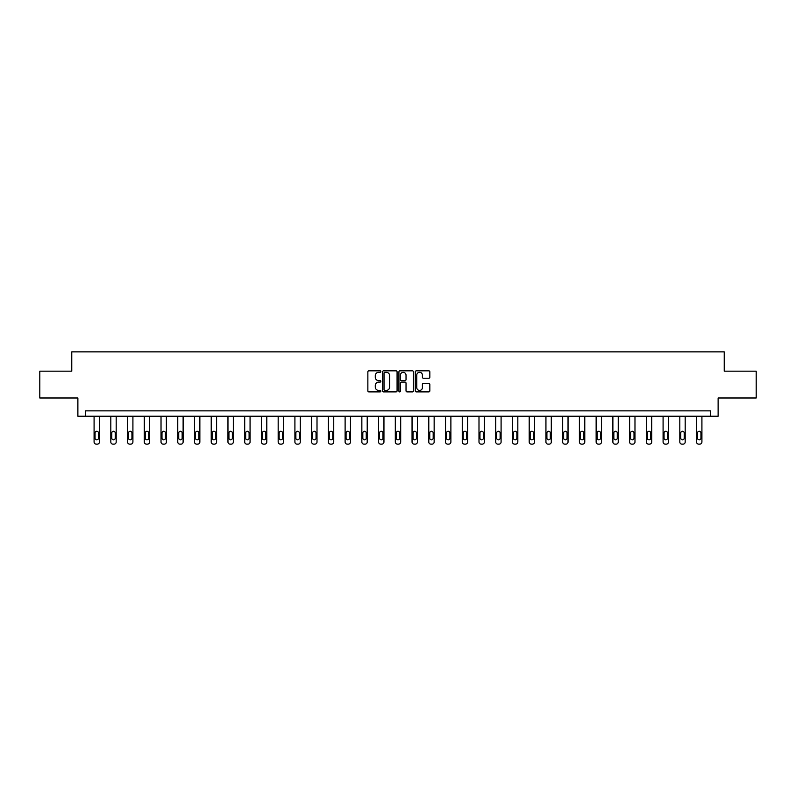 <?xml version="1.0" encoding="UTF-8"?>
<svg xmlns="http://www.w3.org/2000/svg" width="796" height="796" viewBox="0 0 796 796"><rect width="100%" height="100%" fill="white"/><g stroke="black" fill="none" stroke-linecap="round" stroke-linejoin="round"><path stroke-width="1.19" d="M380.836 371.573A0.736 0.736 0 0 0 380.1 370.827L368.906 370.827A1.055 1.055 0 0 0 367.861 371.881L367.861 390.836A1.055 1.055 0 0 0 368.906 391.891L380.1 391.891A0.736 0.736 0 0 0 380.836 391.154A0.736 0.736 0 0 0 380.1 390.418L378.647 390.418A3.373 3.373 0 0 1 375.284 387.045L375.284 385.463A3.373 3.373 0 0 1 378.647 382.1L380.1 382.1A0.736 0.736 0 0 0 380.836 381.364A0.736 0.736 0 0 0 380.1 380.627L378.647 380.627A3.373 3.373 0 0 1 375.284 377.254L375.284 375.672A3.373 3.373 0 0 1 378.647 372.309L380.1 372.309A0.736 0.736 0 0 0 380.836 371.573M428.775 378.259A1.055 1.055 0 0 0 429.83 377.204L429.83 371.881A1.055 1.055 0 0 0 428.775 370.827L416.348 370.827A1.055 1.055 0 0 0 415.293 371.881L415.293 390.836A1.055 1.055 0 0 0 416.348 391.891L428.775 391.891A1.055 1.055 0 0 0 429.83 390.836L429.83 384.418A1.055 1.055 0 0 0 428.775 383.364L423.452 383.364A1.055 1.055 0 0 0 422.407 384.418L422.407 387.602A2.816 2.816 0 0 1 419.591 390.418A2.816 2.816 0 0 1 416.766 387.602L416.766 375.125A2.816 2.816 0 0 1 419.591 372.309A2.816 2.816 0 0 1 422.407 375.125L422.407 377.204A1.055 1.055 0 0 0 423.452 378.259L428.775 378.259M710.609 416.228L718.121 416.228L718.121 397.99L756.2 397.99L756.2 371.175L724.231 371.175L724.231 351.862L71.769 351.862L71.769 371.175L39.8 371.175L39.8 397.99L77.879 397.99L77.879 416.228L710.609 416.228L710.609 410.865L85.391 410.865L85.391 416.228M397.075 371.881A1.055 1.055 0 0 0 396.03 370.827L383.602 370.827A1.055 1.055 0 0 0 382.548 371.881L382.548 390.836A1.055 1.055 0 0 0 383.602 391.891L396.03 391.891A1.055 1.055 0 0 0 397.075 390.836L397.075 371.881M399.97 370.827L412.398 370.827A1.055 1.055 0 0 1 413.452 371.881L413.452 390.836A1.055 1.055 0 0 1 412.398 391.891L407.084 391.891A1.055 1.055 0 0 1 406.03 390.836L406.03 383.155A1.055 1.055 0 0 0 404.975 382.1L401.453 382.1A1.055 1.055 0 0 0 400.398 383.155L400.398 391.154A0.736 0.736 0 0 1 399.662 391.891A0.736 0.736 0 0 1 398.925 391.154L398.925 371.881A1.055 1.055 0 0 1 399.97 370.827M384.757 372.309A0.736 0.736 0 0 0 384.02 373.045L384.02 389.682A0.736 0.736 0 0 0 384.757 390.418L386.289 390.418A3.373 3.373 0 0 0 389.652 387.045L389.652 375.672A3.373 3.373 0 0 0 386.289 372.309L384.757 372.309M406.03 375.175A2.816 2.816 0 0 0 403.214 372.359A2.816 2.816 0 0 0 400.398 375.175L400.398 379.573A1.055 1.055 0 0 0 401.453 380.627L404.975 380.627A1.055 1.055 0 0 0 406.03 379.573L406.03 375.175M99.45 416.228L99.45 441.999A2.149 2.149 0 0 1 97.301 444.138L96.226 444.138A2.149 2.149 0 0 1 94.087 441.999L94.087 416.228M98.485 438.128L98.485 432.984A1.721 1.721 0 0 0 96.764 431.263A1.721 1.721 0 0 0 95.052 432.984L95.052 438.128A1.721 1.721 0 0 0 96.764 439.85A1.721 1.721 0 0 0 98.485 438.128M116.186 416.228L116.186 441.999A2.149 2.149 0 0 1 114.037 444.138L112.962 444.138A2.149 2.149 0 0 1 110.813 441.999L110.813 416.228M115.221 438.128L115.221 432.984A1.721 1.721 0 0 0 113.5 431.263A1.721 1.721 0 0 0 111.788 432.984L111.788 438.128A1.721 1.721 0 0 0 113.5 439.85A1.721 1.721 0 0 0 115.221 438.128M132.912 416.228L132.912 441.999A2.149 2.149 0 0 1 130.773 444.138L129.698 444.138A2.149 2.149 0 0 1 127.549 441.999L127.549 416.228M131.947 438.128L131.947 432.984A1.721 1.721 0 0 0 130.236 431.263A1.721 1.721 0 0 0 128.514 432.984L128.514 438.128A1.721 1.721 0 0 0 130.236 439.85A1.721 1.721 0 0 0 131.947 438.128M149.648 416.228L149.648 441.999A2.149 2.149 0 0 1 147.509 444.138L146.434 444.138A2.149 2.149 0 0 1 144.285 441.999L144.285 416.228M148.683 438.128L148.683 432.984A1.721 1.721 0 0 0 146.971 431.263A1.721 1.721 0 0 0 145.25 432.984L145.25 438.128A1.721 1.721 0 0 0 146.971 439.85A1.721 1.721 0 0 0 148.683 438.128M166.384 416.228L166.384 441.999A2.149 2.149 0 0 1 164.245 444.138L163.17 444.138A2.149 2.149 0 0 1 161.021 441.999L161.021 416.228M165.419 438.128L165.419 432.984A1.721 1.721 0 0 0 163.707 431.263A1.721 1.721 0 0 0 161.986 432.984L161.986 438.128A1.721 1.721 0 0 0 163.707 439.85A1.721 1.721 0 0 0 165.419 438.128M183.12 416.228L183.12 441.999A2.149 2.149 0 0 1 180.981 444.138L179.906 444.138A2.149 2.149 0 0 1 177.757 441.999L177.757 416.228M182.155 438.128L182.155 432.984A1.721 1.721 0 0 0 180.443 431.263A1.721 1.721 0 0 0 178.722 432.984L178.722 438.128A1.721 1.721 0 0 0 180.443 439.85A1.721 1.721 0 0 0 182.155 438.128M199.856 416.228L199.856 441.999A2.149 2.149 0 0 1 197.716 444.138L196.642 444.138A2.149 2.149 0 0 1 194.493 441.999L194.493 416.228M198.891 438.128L198.891 432.984A1.721 1.721 0 0 0 197.179 431.263A1.721 1.721 0 0 0 195.458 432.984L195.458 438.128A1.721 1.721 0 0 0 197.179 439.85A1.721 1.721 0 0 0 198.891 438.128M216.592 416.228L216.592 441.999A2.149 2.149 0 0 1 214.452 444.138L213.378 444.138A2.149 2.149 0 0 1 211.229 441.999L211.229 416.228M215.626 438.128L215.626 432.984A1.721 1.721 0 0 0 213.915 431.263A1.721 1.721 0 0 0 212.194 432.984L212.194 438.128A1.721 1.721 0 0 0 213.915 439.85A1.721 1.721 0 0 0 215.626 438.128M233.327 416.228L233.327 441.999A2.149 2.149 0 0 1 231.188 444.138L230.114 444.138A2.149 2.149 0 0 1 227.964 441.999L227.964 416.228M232.362 438.128L232.362 432.984A1.721 1.721 0 0 0 230.651 431.263A1.721 1.721 0 0 0 228.93 432.984L228.93 438.128A1.721 1.721 0 0 0 230.651 439.85A1.721 1.721 0 0 0 232.362 438.128M250.063 416.228L250.063 441.999A2.149 2.149 0 0 1 247.914 444.138L246.85 444.138A2.149 2.149 0 0 1 244.7 441.999L244.7 416.228M249.098 438.128L249.098 432.984A1.721 1.721 0 0 0 247.387 431.263A1.721 1.721 0 0 0 245.666 432.984L245.666 438.128A1.721 1.721 0 0 0 247.387 439.85A1.721 1.721 0 0 0 249.098 438.128M266.799 416.228L266.799 441.999A2.149 2.149 0 0 1 264.65 444.138L263.585 444.138A2.149 2.149 0 0 1 261.436 441.999L261.436 416.228M265.834 438.128L265.834 432.984A1.721 1.721 0 0 0 264.113 431.263A1.721 1.721 0 0 0 262.401 432.984L262.401 438.128A1.721 1.721 0 0 0 264.113 439.85A1.721 1.721 0 0 0 265.834 438.128M283.535 416.228L283.535 441.999A2.149 2.149 0 0 1 281.386 444.138L280.321 444.138A2.149 2.149 0 0 1 278.172 441.999L278.172 416.228M282.57 438.128L282.57 432.984A1.721 1.721 0 0 0 280.849 431.263A1.721 1.721 0 0 0 279.137 432.984L279.137 438.128A1.721 1.721 0 0 0 280.849 439.85A1.721 1.721 0 0 0 282.57 438.128M300.271 416.228L300.271 441.999A2.149 2.149 0 0 1 298.122 444.138L297.047 444.138A2.149 2.149 0 0 1 294.908 441.999L294.908 416.228M299.306 438.128L299.306 432.984A1.721 1.721 0 0 0 297.585 431.263A1.721 1.721 0 0 0 295.873 432.984L295.873 438.128A1.721 1.721 0 0 0 297.585 439.85A1.721 1.721 0 0 0 299.306 438.128M317.007 416.228L317.007 441.999A2.149 2.149 0 0 1 314.858 444.138L313.783 444.138A2.149 2.149 0 0 1 311.644 441.999L311.644 416.228M316.042 438.128L316.042 432.984A1.721 1.721 0 0 0 314.32 431.263A1.721 1.721 0 0 0 312.609 432.984L312.609 438.128A1.721 1.721 0 0 0 314.32 439.85A1.721 1.721 0 0 0 316.042 438.128M333.743 416.228L333.743 441.999A2.149 2.149 0 0 1 331.594 444.138L330.519 444.138A2.149 2.149 0 0 1 328.38 441.999L328.38 416.228M332.778 438.128L332.778 432.984A1.721 1.721 0 0 0 331.056 431.263A1.721 1.721 0 0 0 329.345 432.984L329.345 438.128A1.721 1.721 0 0 0 331.056 439.85A1.721 1.721 0 0 0 332.778 438.128M350.479 416.228L350.479 441.999A2.149 2.149 0 0 1 348.33 444.138L347.255 444.138A2.149 2.149 0 0 1 345.116 441.999L345.116 416.228M349.514 438.128L349.514 432.984A1.721 1.721 0 0 0 347.792 431.263A1.721 1.721 0 0 0 346.081 432.984L346.081 438.128A1.721 1.721 0 0 0 347.792 439.85A1.721 1.721 0 0 0 349.514 438.128M367.215 416.228L367.215 441.999A2.149 2.149 0 0 1 365.065 444.138L363.991 444.138A2.149 2.149 0 0 1 361.852 441.999L361.852 416.228M366.25 438.128L366.25 432.984A1.721 1.721 0 0 0 364.528 431.263A1.721 1.721 0 0 0 362.817 432.984L362.817 438.128A1.721 1.721 0 0 0 364.528 439.85A1.721 1.721 0 0 0 366.25 438.128M383.951 416.228L383.951 441.999A2.149 2.149 0 0 1 381.801 444.138L380.727 444.138A2.149 2.149 0 0 1 378.588 441.999L378.588 416.228M382.985 438.128L382.985 432.984A1.721 1.721 0 0 0 381.264 431.263A1.721 1.721 0 0 0 379.553 432.984L379.553 438.128A1.721 1.721 0 0 0 381.264 439.85A1.721 1.721 0 0 0 382.985 438.128M400.686 416.228L400.686 441.999A2.149 2.149 0 0 1 398.537 444.138L397.463 444.138A2.149 2.149 0 0 1 395.314 441.999L395.314 416.228M399.721 438.128L399.721 432.984A1.721 1.721 0 0 0 398 431.263A1.721 1.721 0 0 0 396.279 432.984L396.279 438.128A1.721 1.721 0 0 0 398 439.85A1.721 1.721 0 0 0 399.721 438.128M417.412 416.228L417.412 441.999A2.149 2.149 0 0 1 415.273 444.138L414.199 444.138A2.149 2.149 0 0 1 412.049 441.999L412.049 416.228M416.447 438.128L416.447 432.984A1.721 1.721 0 0 0 414.736 431.263A1.721 1.721 0 0 0 413.015 432.984L413.015 438.128A1.721 1.721 0 0 0 414.736 439.85A1.721 1.721 0 0 0 416.447 438.128M434.148 416.228L434.148 441.999A2.149 2.149 0 0 1 432.009 444.138L430.935 444.138A2.149 2.149 0 0 1 428.785 441.999L428.785 416.228M433.183 438.128L433.183 432.984A1.721 1.721 0 0 0 431.472 431.263A1.721 1.721 0 0 0 429.75 432.984L429.75 438.128A1.721 1.721 0 0 0 431.472 439.85A1.721 1.721 0 0 0 433.183 438.128M450.884 416.228L450.884 441.999A2.149 2.149 0 0 1 448.745 444.138L447.67 444.138A2.149 2.149 0 0 1 445.521 441.999L445.521 416.228M449.919 438.128L449.919 432.984A1.721 1.721 0 0 0 448.208 431.263A1.721 1.721 0 0 0 446.486 432.984L446.486 438.128A1.721 1.721 0 0 0 448.208 439.85A1.721 1.721 0 0 0 449.919 438.128M467.62 416.228L467.62 441.999A2.149 2.149 0 0 1 465.481 444.138L464.406 444.138A2.149 2.149 0 0 1 462.257 441.999L462.257 416.228M466.655 438.128L466.655 432.984A1.721 1.721 0 0 0 464.944 431.263A1.721 1.721 0 0 0 463.222 432.984L463.222 438.128A1.721 1.721 0 0 0 464.944 439.85A1.721 1.721 0 0 0 466.655 438.128M484.356 416.228L484.356 441.999A2.149 2.149 0 0 1 482.217 444.138L481.142 444.138A2.149 2.149 0 0 1 478.993 441.999L478.993 416.228M483.391 438.128L483.391 432.984A1.721 1.721 0 0 0 481.68 431.263A1.721 1.721 0 0 0 479.958 432.984L479.958 438.128A1.721 1.721 0 0 0 481.68 439.85A1.721 1.721 0 0 0 483.391 438.128M501.092 416.228L501.092 441.999A2.149 2.149 0 0 1 498.953 444.138L497.878 444.138A2.149 2.149 0 0 1 495.729 441.999L495.729 416.228M500.127 438.128L500.127 432.984A1.721 1.721 0 0 0 498.415 431.263A1.721 1.721 0 0 0 496.694 432.984L496.694 438.128A1.721 1.721 0 0 0 498.415 439.85A1.721 1.721 0 0 0 500.127 438.128M517.828 416.228L517.828 441.999A2.149 2.149 0 0 1 515.679 444.138L514.614 444.138A2.149 2.149 0 0 1 512.465 441.999L512.465 416.228M516.863 438.128L516.863 432.984A1.721 1.721 0 0 0 515.151 431.263A1.721 1.721 0 0 0 513.43 432.984L513.43 438.128A1.721 1.721 0 0 0 515.151 439.85A1.721 1.721 0 0 0 516.863 438.128M534.564 416.228L534.564 441.999A2.149 2.149 0 0 1 532.415 444.138L531.35 444.138A2.149 2.149 0 0 1 529.201 441.999L529.201 416.228M533.599 438.128L533.599 432.984A1.721 1.721 0 0 0 531.887 431.263A1.721 1.721 0 0 0 530.166 432.984L530.166 438.128A1.721 1.721 0 0 0 531.887 439.85A1.721 1.721 0 0 0 533.599 438.128M551.3 416.228L551.3 441.999A2.149 2.149 0 0 1 549.15 444.138L548.086 444.138A2.149 2.149 0 0 1 545.937 441.999L545.937 416.228M550.335 438.128L550.335 432.984A1.721 1.721 0 0 0 548.613 431.263A1.721 1.721 0 0 0 546.902 432.984L546.902 438.128A1.721 1.721 0 0 0 548.613 439.85A1.721 1.721 0 0 0 550.335 438.128M568.036 416.228L568.036 441.999A2.149 2.149 0 0 1 565.886 444.138L564.812 444.138A2.149 2.149 0 0 1 562.673 441.999L562.673 416.228M567.07 438.128L567.07 432.984A1.721 1.721 0 0 0 565.349 431.263A1.721 1.721 0 0 0 563.638 432.984L563.638 438.128A1.721 1.721 0 0 0 565.349 439.85A1.721 1.721 0 0 0 567.07 438.128M584.771 416.228L584.771 441.999A2.149 2.149 0 0 1 582.622 444.138L581.548 444.138A2.149 2.149 0 0 1 579.408 441.999L579.408 416.228M583.806 438.128L583.806 432.984A1.721 1.721 0 0 0 582.085 431.263A1.721 1.721 0 0 0 580.374 432.984L580.374 438.128A1.721 1.721 0 0 0 582.085 439.85A1.721 1.721 0 0 0 583.806 438.128M601.507 416.228L601.507 441.999A2.149 2.149 0 0 1 599.358 444.138L598.284 444.138A2.149 2.149 0 0 1 596.144 441.999L596.144 416.228M600.542 438.128L600.542 432.984A1.721 1.721 0 0 0 598.821 431.263A1.721 1.721 0 0 0 597.109 432.984L597.109 438.128A1.721 1.721 0 0 0 598.821 439.85A1.721 1.721 0 0 0 600.542 438.128M618.243 416.228L618.243 441.999A2.149 2.149 0 0 1 616.094 444.138L615.019 444.138A2.149 2.149 0 0 1 612.88 441.999L612.88 416.228M617.278 438.128L617.278 432.984A1.721 1.721 0 0 0 615.557 431.263A1.721 1.721 0 0 0 613.845 432.984L613.845 438.128A1.721 1.721 0 0 0 615.557 439.85A1.721 1.721 0 0 0 617.278 438.128M634.979 416.228L634.979 441.999A2.149 2.149 0 0 1 632.83 444.138L631.755 444.138A2.149 2.149 0 0 1 629.616 441.999L629.616 416.228M634.014 438.128L634.014 432.984A1.721 1.721 0 0 0 632.293 431.263A1.721 1.721 0 0 0 630.581 432.984L630.581 438.128A1.721 1.721 0 0 0 632.293 439.85A1.721 1.721 0 0 0 634.014 438.128M651.715 416.228L651.715 441.999A2.149 2.149 0 0 1 649.566 444.138L648.491 444.138A2.149 2.149 0 0 1 646.352 441.999L646.352 416.228M650.75 438.128L650.75 432.984A1.721 1.721 0 0 0 649.029 431.263A1.721 1.721 0 0 0 647.317 432.984L647.317 438.128A1.721 1.721 0 0 0 649.029 439.85A1.721 1.721 0 0 0 650.75 438.128M668.451 416.228L668.451 441.999A2.149 2.149 0 0 1 666.302 444.138L665.227 444.138A2.149 2.149 0 0 1 663.088 441.999L663.088 416.228M667.486 438.128L667.486 432.984A1.721 1.721 0 0 0 665.764 431.263A1.721 1.721 0 0 0 664.053 432.984L664.053 438.128A1.721 1.721 0 0 0 665.764 439.85A1.721 1.721 0 0 0 667.486 438.128M685.187 416.228L685.187 441.999A2.149 2.149 0 0 1 683.038 444.138L681.963 444.138A2.149 2.149 0 0 1 679.814 441.999L679.814 416.228M684.212 438.128L684.212 432.984A1.721 1.721 0 0 0 682.5 431.263A1.721 1.721 0 0 0 680.779 432.984L680.779 438.128A1.721 1.721 0 0 0 682.5 439.85A1.721 1.721 0 0 0 684.212 438.128M701.913 416.228L701.913 441.999A2.149 2.149 0 0 1 699.774 444.138L698.699 444.138A2.149 2.149 0 0 1 696.55 441.999L696.55 416.228M700.948 438.128L700.948 432.984A1.721 1.721 0 0 0 699.236 431.263A1.721 1.721 0 0 0 697.515 432.984L697.515 438.128A1.721 1.721 0 0 0 699.236 439.85A1.721 1.721 0 0 0 700.948 438.128"/></g></svg>

